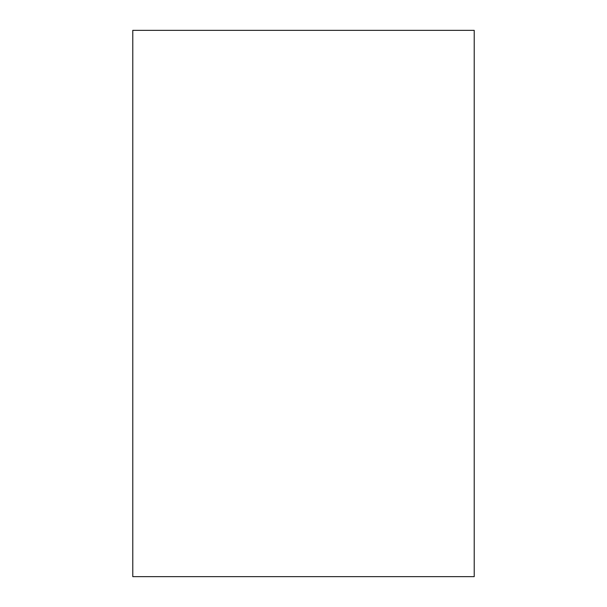 <?xml version="1.0" encoding="UTF-8"?>
<svg xmlns="http://www.w3.org/2000/svg" width="607" height="607" viewBox="0 0 607 607"><rect width="100%" height="100%" fill="white"/><g stroke="black" fill="none" stroke-linecap="round" stroke-linejoin="round"><path stroke-width="0.91" d="M132.781 30.35L132.781 576.65L474.219 576.65L474.219 30.35L132.781 30.35"/></g></svg>
